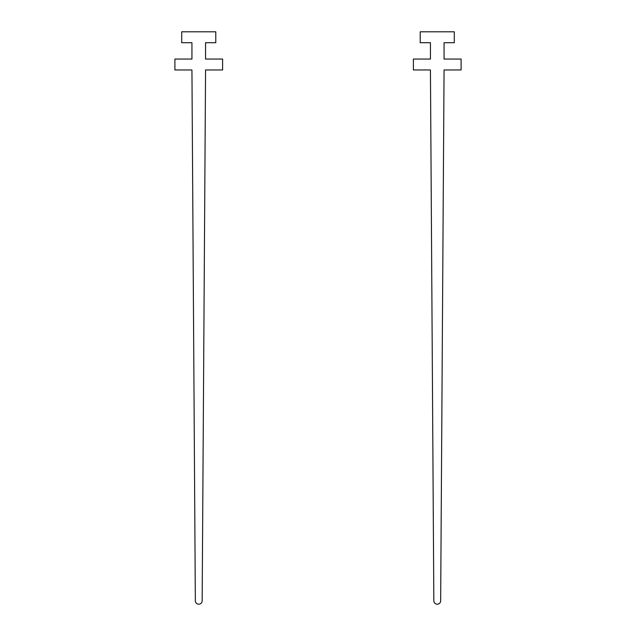 <?xml version="1.0" encoding="UTF-8"?>
<svg xmlns="http://www.w3.org/2000/svg" width="636" height="636" viewBox="0 0 636 636"><rect width="100%" height="100%" fill="white"/><g stroke="black" fill="none" stroke-linecap="round" stroke-linejoin="round"><path stroke-width="0.95" d="M222.6 69.96L205.563 69.96L202.161 600.813A3.411 3.411 0 0 1 198.75 604.2A3.411 3.411 0 0 1 195.339 600.813L191.937 69.96L174.9 69.96L174.9 59.061L191.937 59.061L191.937 42.699L181.713 42.699L181.713 31.8L215.787 31.8L215.787 42.699L205.563 42.699L205.563 59.061L222.6 59.061L222.6 69.96M461.1 69.96L444.063 69.96L440.661 600.813A3.411 3.411 0 0 1 437.25 604.2A3.411 3.411 0 0 1 433.839 600.813L430.437 69.96L413.4 69.96L413.4 59.061L430.437 59.061L430.437 42.699L420.213 42.699L420.213 31.8L454.287 31.8L454.287 42.699L444.063 42.699L444.063 59.061L461.1 59.061L461.1 69.96"/></g></svg>
